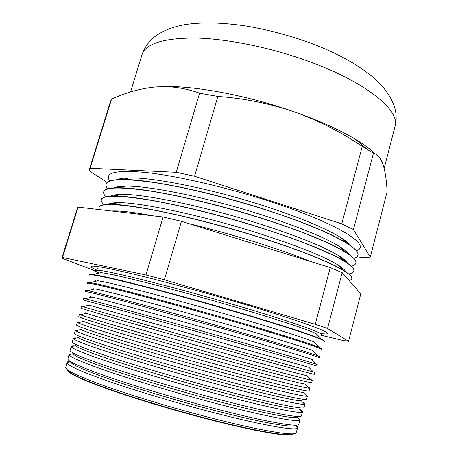 <?xml version="1.0" encoding="UTF-8"?>
<svg xmlns="http://www.w3.org/2000/svg" width="458" height="458" viewBox="0 0 458 458"><rect width="100%" height="100%" fill="white"/><g stroke="black" fill="none" stroke-linecap="round" stroke-linejoin="round"><path stroke-width="0.69" d="M318.636 334.975C322.214 335.296 322.684 334.718 320.05 333.235C313.644 329.531 280.462 318.333 235.458 305.125C172.322 286.502 106.176 270.06 97.451 270.243C94.428 270.128 94.525 270.867 97.743 272.47M97.92 272.556L98.991 273.065M317.262 334.832L318.442 334.958M320.411 333.441C324.905 334.094 327.275 334.111 327.527 333.493C329.451 331.592 293.389 318.688 237.668 302.291C201.577 291.66 161.789 280.903 133.976 274.199C105.958 267.558 91.617 265.01 90.947 266.55C90.839 267.203 92.865 268.434 97.039 270.231M68.042 370.23C69.181 373.339 82.612 379.533 108.328 388.802C133.839 397.836 169.992 408.817 203.421 417.599C254.402 431.047 290.383 437.087 292.714 433.806M67.423 369.984C67.28 372.818 80.144 378.961 106.021 388.395C131.738 397.601 169.002 408.965 203.438 418.011C256.491 431.997 292.931 437.877 293.366 433.921M297.66 427.778L296.171 432.581C296.498 436.743 259.371 430.726 204.566 416.248C169.099 406.91 130.69 395.208 104.413 385.825C78.003 376.218 65.11 370.07 65.734 367.373L66.983 362.501M70.234 361.408C68.294 361.488 67.212 361.831 67 362.438L70.492 361.774C71.047 364.391 84.215 370.241 110 379.321C135.591 388.189 172.219 399.233 206.037 408.21C257.888 422.013 293.87 428.465 295.055 425.322L297.683 427.715C297.815 427.085 297.076 426.232 295.462 425.144M66.971 362.696C67.383 365.415 80.82 371.472 107.281 380.861C133.564 390.027 171.326 401.443 206.174 410.671C259.634 424.869 296.515 431.333 297.568 427.944M300.127 419.803L298.771 424.194C299.251 427.858 262.222 421.274 207.342 406.635C171.83 397.195 133.312 385.573 106.92 376.419C80.385 367.053 67.389 361.207 67.916 358.866L69.061 354.418M69.078 354.36L69.095 354.732L73.022 353.708C74.236 356.129 87.741 361.734 113.532 370.516C139.1 379.104 175.282 389.901 208.642 398.844C259.577 412.526 295.227 419.517 297.122 417.124L299.933 420.055L300.145 419.746M74.351 353.662L72.982 353.593M69.095 354.732C70.171 357.263 83.98 363.091 110.533 372.205C136.879 381.125 174.309 392.323 208.814 401.546C261.501 415.664 298.164 422.7 299.933 420.055M302.589 411.845L301.358 415.824C301.999 418.996 265.067 411.839 210.113 397.046C174.555 387.502 135.929 375.955 109.416 367.024C82.761 357.916 69.656 352.368 70.097 350.381L71.133 346.351M74.923 345.813C72.599 345.658 71.339 345.824 71.145 346.305L71.259 346.763L75.599 345.635C77.459 347.862 91.285 353.227 117.065 361.723C142.598 370.047 178.328 380.604 211.241 389.506C261.255 403.063 296.572 410.563 299.16 408.897L302.269 412.131L302.601 411.799C302.692 411.29 301.707 410.488 299.647 409.406M71.259 346.763C72.988 349.111 87.169 354.71 113.802 363.56C140.194 372.234 177.286 383.22 211.441 392.437C263.367 406.475 299.79 414.043 302.269 412.131M305.045 403.916L303.94 407.477C304.736 410.15 267.907 402.433 212.873 387.479C177.269 377.827 138.534 366.36 111.907 357.658C85.131 348.796 71.917 343.552 72.272 341.92L73.2 338.307M76.463 338.01C74.448 337.821 73.366 337.907 73.211 338.267L73.463 338.783L78.215 337.557C80.711 339.596 94.846 344.731 120.609 352.952C146.096 361.013 181.368 371.335 213.834 380.203C262.932 393.628 297.9 401.597 301.164 400.647L304.564 404.179L305.057 403.876C305.114 403.487 304.232 402.845 302.417 401.947M73.463 338.783C75.845 340.947 90.386 346.328 117.082 354.927C143.509 363.354 180.263 374.14 214.069 383.346C265.216 397.298 301.398 405.37 304.564 404.179M307.49 395.998L306.517 399.153C307.473 401.334 270.741 393.044 215.632 377.93C179.983 368.175 141.138 356.788 114.397 348.309C87.495 339.699 74.179 334.752 74.436 333.481L75.261 330.287M78.043 330.195L75.267 330.252L75.719 330.796L80.877 329.468C83.997 331.329 98.418 336.235 124.152 344.193C149.583 352.002 184.402 362.101 216.416 370.923C264.604 384.216 299.211 392.62 303.139 392.363L306.837 396.193L307.501 395.97L305.171 394.47M75.719 330.796C78.742 332.777 93.627 337.947 120.374 346.3C146.829 354.498 183.24 365.083 216.691 374.278C267.066 388.138 302.984 396.685 306.837 396.193M309.934 388.103L309.081 390.851C310.198 392.535 273.569 383.672 218.386 368.404C182.69 358.54 143.738 347.238 116.876 338.983C89.854 330.619 76.429 325.981 76.601 325.065L77.316 322.283M79.652 322.375L77.322 322.26L78.015 322.798L83.579 321.373C87.306 323.056 102.014 327.751 127.702 335.445L218.993 361.671C266.27 374.833 300.511 383.638 305.08 384.05L309.07 388.178L309.94 388.086L307.896 386.964M78.015 322.798C81.673 324.608 96.89 329.565 123.677 337.678C150.155 345.653 186.206 356.049 219.308 365.226C268.898 378.989 304.553 387.983 309.07 388.178M81.295 314.549L79.371 314.285L80.362 314.783C84.638 316.426 100.188 321.19 127.003 329.067L221.912 356.192C270.73 369.852 306.093 379.264 311.268 380.129L312.373 380.22L311.646 382.573C312.917 383.758 276.392 374.329 221.134 358.9L119.355 329.68C92.213 321.568 78.679 317.228 78.759 316.673L79.366 314.297M86.327 312.963C84.919 312.665 84.919 312.768 86.327 313.266C91.486 315.299 157.123 334.38 221.563 352.454C267.936 365.473 301.793 374.65 306.986 375.709L311.268 380.129M82.967 306.711L224.517 347.181L314.801 372.371L314.199 374.318C315.631 374.999 279.208 364.997 223.876 349.414L121.822 320.394L80.911 308.303L81.415 306.333M89.047 305.171L88.989 305.154C87.243 304.65 87.283 304.65 89.115 305.154L308.858 367.333L313.432 372.039M316.747 366.079C318.339 366.263 282.014 355.694 226.607 339.945L124.284 311.131L83.053 299.95M91.165 297.236C89.568 296.647 89.831 296.578 91.955 297.036C99.615 298.53 164.285 316.249 226.67 334.094C271.239 346.826 304.312 356.645 310.696 358.935C312.745 359.656 312.934 359.851 311.263 359.519M83.053 299.944L83.453 298.393L85.199 298.736C92.665 300.396 160.941 319.323 227.116 338.181C274.353 351.63 309.116 361.774 315.562 363.921L317.222 364.545L316.753 366.074M319.289 357.864C321.041 357.549 284.819 346.408 229.338 330.499L126.746 301.885C99.237 294.528 85.388 291.105 85.194 291.626M85.199 291.609L85.486 290.481L87.696 290.693L94.835 288.912C103.703 290.149 167.846 307.226 229.218 324.957C272.888 337.535 305.543 347.633 312.499 350.502L317.652 355.763L319.638 356.736L319.295 357.853M87.696 290.693C96.438 292.101 164.388 310.41 229.716 329.205C276.151 342.532 310.593 353.009 317.652 355.763M321.825 349.672C323.732 348.859 287.618 337.14 232.063 321.075C196.133 310.673 156.642 299.778 129.202 292.662C101.567 285.557 87.61 282.443 87.329 283.319M87.335 283.296L87.518 282.586L90.237 282.638L97.766 280.777C107.813 281.779 171.395 298.244 231.754 315.848C274.525 328.272 306.763 338.617 314.262 342.04L319.701 347.57L322.048 348.95L321.831 349.649M90.237 282.638C100.245 283.8 167.84 301.519 232.303 320.245C277.937 333.453 312.047 344.227 319.701 347.57M324.356 341.502C326.422 340.191 290.406 327.894 234.782 311.669C198.806 301.164 159.207 290.349 131.646 283.462C103.897 276.609 89.831 273.798 89.453 275.035M89.465 275L89.539 274.708C89.579 274.365 90.678 274.325 92.842 274.577L100.743 272.636C111.935 273.409 174.933 289.29 234.284 306.763C276.157 319.031 307.959 329.588 315.991 333.544L321.711 339.338C323.68 340.254 324.596 340.866 324.453 341.181L324.361 341.468M92.842 274.577C104.081 275.504 171.286 292.656 234.885 311.303C279.718 324.39 313.478 335.428 321.711 339.338M310.982 261.604C295.736 255.404 277.119 248.86 255.117 241.979C232.962 235.091 210.955 228.994 189.097 223.687M153.012 215.827C135.694 212.581 122.893 210.949 114.614 210.926L111.443 211.006M349.448 280.909L351.704 278.974C354.732 273.271 317.726 255.507 258.438 237.021C219.972 224.975 177.074 214.195 146.823 208.808C116.343 203.667 100.376 203.209 98.922 207.445L99.369 209.604M345.681 271.737C344.937 269.939 342.315 267.638 337.804 264.827C323.525 256.142 296.795 245.534 257.619 232.99C201.692 215.271 139.266 202.138 118.175 202.676C112.863 202.711 109.422 203.295 107.848 204.44M348.698 273.976C351.67 273.42 353.358 272.453 353.765 271.067C356.914 264.861 320.113 246.553 260.957 227.964C222.571 215.844 179.708 205.19 149.434 200.049C118.914 195.182 102.878 195.045 101.315 199.631C100.932 201.022 101.859 202.734 104.103 204.766M113.132 210.938L113.538 211.167M351.704 278.974L351.738 278.848C352.288 276.93 349.551 274.096 343.523 270.357C330.401 262.211 298.484 249.381 258.478 236.878C198.772 218.019 132.242 203.902 110.412 204.394C103.313 204.417 99.495 205.396 98.957 207.319L98.922 207.445M347.496 263.167C346.454 261.209 343.632 258.787 339.04 255.896C324.493 246.942 298.181 236.322 260.104 224.031C205.293 206.524 143.812 193.797 121.805 194.427C116.378 194.478 112.702 195.068 110.79 196.184M112.061 203.066L112.949 203.833M351.349 266.235C353.937 265.571 355.425 264.552 355.814 263.178C359.089 256.469 322.489 237.622 263.459 218.935C225.164 206.747 182.341 196.207 152.033 191.324C121.484 186.732 105.369 186.904 103.703 191.839C103.313 193.213 104.046 194.862 105.901 196.78M113.933 202.848L114.855 203.409M353.765 271.067L353.794 270.941C354.423 268.749 351.395 265.548 344.714 261.352C329.514 252.066 301.61 240.891 260.991 227.821C202.476 209.18 136.942 195.509 114.111 196.098C106.222 196.173 101.968 197.306 101.35 199.505L101.315 199.631M113.361 210.938L113.704 211.132M349.236 254.551C347.914 252.444 344.908 249.896 340.214 246.919C325.432 237.736 299.561 227.128 262.589 215.105C208.888 197.804 148.386 185.467 125.509 186.166C119.944 186.24 116.051 186.83 113.824 187.935M113.859 195.114L114.729 195.961M353.874 258.478C356.147 257.734 357.48 256.675 357.858 255.312C361.265 248.104 324.859 228.725 265.961 209.93C227.746 197.673 184.958 187.259 154.627 182.622C124.038 178.299 107.859 178.78 106.079 184.064C105.689 185.427 106.267 187.024 107.819 188.851M115.067 194.89L116.212 195.64M355.814 263.178L355.849 263.052C356.559 260.568 353.227 256.984 345.847 252.295C330.384 242.751 302.933 231.582 263.499 218.792C206.174 200.375 141.671 187.122 117.895 187.791C109.153 187.917 104.435 189.223 103.737 191.713L103.703 191.839M114.128 202.831L115.021 203.375M350.908 245.889C349.334 243.633 346.139 240.971 341.325 237.902C326.342 228.519 300.923 217.956 265.062 206.197C212.483 189.125 152.989 177.154 129.288 177.904C123.58 177.99 119.464 178.586 116.939 179.679M115.765 187.219L116.298 187.82M356.301 250.721C372.72 245.803 338.096 223.338 268.451 200.959C225.388 187.024 176.897 175.889 146.342 172.54C115.96 169.781 103.783 172.592 109.817 180.973M116.447 187.041L117.511 187.797M357.875 255.249L357.893 255.186C358.688 252.387 355.03 248.391 346.912 243.198C331.22 233.431 304.249 222.296 266.001 209.787C209.873 191.61 146.434 178.757 121.754 179.484C112.113 179.656 106.903 181.139 106.119 183.939L106.101 184.001M115.239 194.862L116.372 195.606M149.709 87.593L155.434 86.957L168.905 86.528C200.444 86.654 250.761 96.552 294.185 111.826C269.613 103.485 244.16 98.356 217.831 96.438L194.57 176.238L341.783 223.865L353.456 229.55L370.276 257.098L363.955 257.774L356.937 256.818M315.253 324.293L330.235 267.587L342.172 272.63L360.807 293.824L348.561 341.319L327.544 328.495L315.253 324.293L164.388 279.798L145.988 274.972L62.488 257.482L61.973 257.86L77.379 208.15L78.083 207.142L62.488 257.482M95.396 270.976L62.03 258.209L61.973 257.86M320.314 335.061L342.578 340.368L348.561 341.319M297.219 417.049L296.017 416.385M312.373 380.22L310.598 379.436M314.801 372.371L313.278 371.885M340.248 267.191L341.33 267.191M340.128 267.071L341.176 267.077M341.783 223.865L362.244 146.383L373.453 153.178C377.69 154.42 380.93 158.371 383.174 165.023C385.315 172.002 386.626 180.927 387.107 191.799L370.276 257.098M373.453 153.178L353.456 229.55M107.161 182.404L89.11 170.805L90.129 168.258L176.256 172.311L199.585 93.18L217.831 96.438M176.256 172.311L194.57 176.238M89.281 169.746L110.418 101.527L111.523 99.203L90.129 168.258M199.585 93.18C188.965 89.384 178.339 87.232 167.702 86.717L155.434 86.957C140.497 88.474 125.864 92.556 111.523 99.203M362.244 146.383C341.044 132.024 318.362 120.506 294.185 111.826C319.129 120.62 339.555 129.786 355.46 139.312C364.053 144.499 370.699 149.4 375.405 154.008M342.172 272.63L327.544 328.495M145.988 274.972L163.082 216.989L181.437 221.306L164.388 279.798M163.082 216.989L78.083 207.142M330.235 267.587L181.437 221.306M346.168 252.495L347.473 252.415M343.168 259.863L344.53 259.823M343.048 259.749L344.405 259.709M347.187 253.154L347.96 252.925M344.261 260.911L345.447 260.648M341.651 268.548L342.807 268.359M308.234 61.206C270.317 47.432 226.91 38.695 195.297 38.031C163.311 38.083 145.529 43.687 141.946 54.851C144.133 48.537 147.665 43.086 152.543 38.495C160.638 31.522 171.899 26.822 186.332 24.4C203.472 22.144 221.019 22.345 246.593 26.106C267.884 29.759 288.929 35.306 309.734 42.754C338.668 53.557 361.185 66.29 377.272 80.94C392.964 96.69 398.878 111.861 395.019 126.46C400.584 110.865 366.64 82.205 308.234 61.206M360.074 143.257L361.505 143.119M358.494 141.178L358.339 141.774L358.494 141.178M97.451 270.243L96.867 269.607L97.314 268.44M320.05 333.235L320.886 333L321.115 331.769M86.327 313.266L80.362 314.783M89.115 305.154L82.755 306.768M91.955 297.036L85.199 298.736M91.428 297.168L91.142 296.864M93.804 289.17L93.358 288.7M96.14 281.178L95.59 280.599M114.614 210.926L113.298 211.224M118.175 202.676L110.412 204.394M113.601 203.69L112.897 202.951M121.805 194.427L114.111 196.098M115.513 195.789L114.706 194.948M125.509 186.166L117.895 187.791M117.282 187.797L116.79 187.288M129.288 177.904L121.754 179.484M130.564 91.955L141.946 54.851M98.441 273.203L97.84 272.573M317.657 335.233L318.499 335.016M384.142 168.384L395.019 126.46M355.46 139.312L366.881 149.068M168.905 86.528L167.702 86.711M341.325 237.902L346.912 243.198M346.363 252.621L347.05 252.444M340.214 246.919L345.847 252.295M343.677 260.356L344.811 260.064M339.04 255.896L344.714 261.352M341.17 268.085L342.16 267.827M337.804 264.827L343.523 270.357M315.436 343.237L316.209 343.031M313.243 351.263L313.867 351.097M311.074 359.324L311.48 359.215M310.696 358.935L315.562 363.921"/></g></svg>
